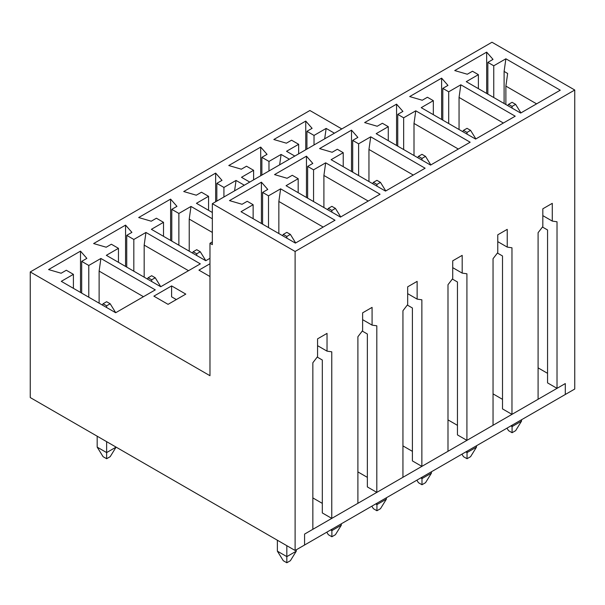 <?xml version="1.0" encoding="UTF-8"?>
<svg xmlns="http://www.w3.org/2000/svg" width="605" height="605" viewBox="0 0 605 605"><rect width="100%" height="100%" fill="white"/><g stroke="black" fill="none" stroke-linecap="round" stroke-linejoin="round"><path stroke-width="0.91" d="M196.731 249.699L193.184 251.748L196.731 253.79L200.278 251.748L196.731 249.699M192.405 253.003L193.184 251.748M196.731 253.79L196.731 255.499M200.278 251.748L205.821 260.695M151.681 275.706L148.134 277.755L151.681 279.805L155.228 277.755L151.681 275.706M147.355 279.011L148.134 277.755M151.681 279.805L151.681 281.507M155.228 277.755L160.771 286.709M106.631 301.713L103.084 303.763L106.631 305.812L110.178 303.763L106.631 301.713M106.631 458.726L103.084 456.684L97.178 447.125L106.631 452.585L116.092 447.125L110.178 456.684L106.631 458.726L106.631 441.665M97.178 436.197L97.178 447.125M102.305 305.018L103.084 303.763M106.631 305.812L106.631 307.514M110.178 303.763L115.721 312.717M512.08 102.305L508.533 104.355L512.08 106.404L515.626 104.355L512.08 102.305M512.08 425.209L512.08 426.578L521.54 421.118L515.626 430.669L512.08 432.719L508.533 430.669L506.982 428.158M521.54 419.749L521.54 421.118M512.08 432.719L512.08 426.578L510.9 425.89M507.754 105.61L508.533 104.355M512.08 106.404L512.08 108.114M515.626 104.355L520.92 112.908M467.03 128.321L463.483 130.362L467.03 132.412L470.577 130.362L467.03 128.321M467.03 451.217L467.03 452.585L476.49 447.125L470.577 456.684L467.03 458.726L463.483 456.684L461.933 454.166M476.49 445.756L476.49 447.125M467.03 458.726L467.03 452.585L465.85 451.905M462.704 131.625L463.483 130.362M467.03 132.412L467.03 134.121M470.577 130.362L475.87 138.916M421.98 154.328L418.433 156.377L421.98 158.419L425.527 156.377L421.98 154.328M421.98 477.232L421.98 478.593L431.441 473.133L425.527 482.692L421.98 484.741L418.433 482.692L416.883 480.173M431.441 471.764L431.441 473.133M421.98 484.741L421.98 478.593L420.8 477.912M417.654 157.633L418.433 156.377M421.98 158.419L421.98 160.128M425.527 156.377L430.82 164.923M376.93 180.335L373.383 182.385L376.93 184.434L380.477 182.385L376.93 180.335M376.93 503.239L376.93 504.6L386.391 499.14L380.477 508.699L376.93 510.749L373.383 508.699L371.833 506.181M386.391 497.779L386.391 499.14M376.93 510.749L376.93 504.6L375.75 503.92M372.604 183.64L373.383 182.385M376.93 184.434L376.93 186.136M380.477 182.385L385.771 190.938M331.88 206.343L328.334 208.392L331.88 210.442L335.427 208.392L331.88 206.343M331.88 529.246L331.88 530.615L341.341 525.155L335.427 534.707L331.88 536.756L328.334 534.707L326.783 532.196M341.341 523.786L341.341 525.155M331.88 536.756L331.88 530.615L330.701 529.927M327.555 209.648L328.334 208.392M331.88 210.442L331.88 212.151M335.427 208.392L340.721 216.945M286.83 232.358L283.284 234.4L286.83 236.449L290.377 234.4L286.83 232.358M296.291 551.163L290.377 560.722L286.83 562.763L283.284 560.722L277.377 551.163L286.83 556.623L296.291 551.163L296.291 549.794M286.83 545.702L286.83 562.763M277.377 540.235L277.377 551.163M282.505 235.663L283.284 234.4M286.83 236.449L286.83 238.158M290.377 234.4L295.671 242.953M547.555 373.33L538.095 367.863M295.111 550.474L304.572 545.014L304.572 534.094L565.289 383.57L565.289 394.49L574.75 389.03L574.75 90.016L491.978 42.237L212.34 203.681L295.111 251.468L295.111 550.474L30.25 397.561L30.25 271.947L209.973 375.713L209.973 243.278L212.34 244.639L212.34 203.681M511.966 414.357L511.966 247.785L507.232 247.105L507.232 229.355L497.771 234.816L497.771 252.565L493.045 258.706L493.045 425.277L466.916 440.364L466.916 273.793L462.182 273.112L462.182 255.363L452.721 260.823L452.721 278.572L447.995 284.713L447.995 451.285L421.867 466.372L421.867 299.8L417.132 299.12L417.132 281.37L407.672 286.83L407.672 304.58L402.945 310.728L402.945 477.3L376.817 492.387L376.817 325.815L372.083 325.127L372.083 307.378L362.622 312.838L362.622 330.587L357.895 336.735L357.895 503.307L331.767 518.394L331.767 351.823L327.033 351.142L327.033 333.393L317.572 338.853L317.572 356.602L312.846 362.743L312.846 529.314L304.572 534.094L304.572 545.014L565.289 394.49L565.289 383.57L557.016 388.349L557.016 221.778L552.282 221.09L552.282 203.34L542.829 208.801L542.829 226.55L538.095 232.698L538.095 399.27L511.966 414.357L502.505 408.897L502.505 255.976L497.408 253.034M262.593 192.42L268.507 195.831L280.622 188.836L335.019 220.235L295.406 243.104L241.017 211.705L253.132 204.709L247.226 201.291L242.053 204.278L229.484 200.61L261.413 182.181L267.765 189.433L262.593 192.42L262.593 224.16M268.507 227.578L268.507 195.831M505.878 104.529L505.878 86.114L507.648 73.477L504.101 71.428L504.101 103.5M505.878 86.114L536.597 103.856M542.829 215.63L552.282 221.09M487.842 94.115L487.842 62.376L493.756 65.786L505.878 58.791L504.101 71.428M493.756 97.526L493.756 65.786M486.662 93.435L486.662 52.136L493.014 59.388L487.842 62.376M478.381 88.655L478.381 74.657L472.475 71.246L467.302 74.233L454.733 70.566L486.662 52.136M505.878 58.791L560.268 90.19L520.655 113.059L466.266 81.66L478.381 74.657M30.25 271.947L309.889 110.503L341.81 128.933M295.111 251.468L574.75 90.016M385.506 191.089L331.116 159.682L343.232 152.687L337.325 149.276L332.153 152.263L319.584 148.596L351.513 130.158L357.865 137.411L352.692 140.398L358.606 143.816L370.721 136.813L425.118 168.22L385.506 191.089M475.606 139.067L421.216 107.667L433.331 100.672L427.425 97.254L422.252 100.241L409.683 96.573L441.612 78.143L447.965 85.396L442.792 88.383L448.706 91.794L460.829 84.798L515.218 116.198L475.606 139.067M430.556 165.082L376.166 133.675L388.281 126.679L382.375 123.269L377.202 126.256L364.634 122.581L396.562 104.151L402.915 111.403L397.742 114.39L403.656 117.801L415.779 110.806L470.168 142.213L430.556 165.082M340.456 217.097L286.067 185.697L298.182 178.694L292.276 175.284L287.103 178.271L274.534 174.603L306.463 156.173L312.815 163.426L307.642 166.413L313.556 169.823L325.671 162.828L380.069 194.228L340.456 217.097M209.973 263.757L198.924 270.14L209.973 276.523M115.676 312.74L61.287 281.34L73.409 274.337L66.316 270.246L61.143 273.233L48.574 269.565L80.503 251.128L86.855 258.38L81.683 261.368L88.776 265.466L100.899 258.471L155.288 289.871L115.676 312.74M209.973 258.297L205.776 260.725L151.386 229.318L163.509 222.322L156.415 218.224L151.242 221.211L138.674 217.543L170.602 199.113L176.955 206.365L171.782 209.353L178.876 213.444L190.999 206.449L212.34 218.776M249.759 182.075L241.486 177.303L253.608 170.3L246.515 166.209L241.342 169.196L228.773 165.528L260.702 147.091L267.055 154.343L261.882 157.33L268.975 161.429L281.098 154.434L289.371 159.206M294.809 156.067L286.536 151.288L298.658 144.293L291.565 140.201L286.392 143.188L273.823 139.513L305.752 121.083L312.104 128.336L306.932 131.323L314.025 135.422L326.148 128.419L334.421 133.198M212.34 212.491L196.436 203.31L208.559 196.315L201.465 192.216L196.292 195.203L183.723 191.535L215.652 173.106L222.005 180.358L216.832 183.345L223.926 187.437L236.048 180.441L244.322 185.221M160.726 286.732L106.336 255.325L118.459 248.33L111.365 244.238L106.193 247.218L93.624 243.55L125.553 225.12L131.905 232.373L126.732 235.36L133.826 239.459L145.949 232.456L200.338 263.863L160.726 286.732M171.608 285.908L153.874 296.155L168.061 304.345L185.796 294.106L171.608 285.908L171.608 296.836L176.335 299.566M326.148 128.419L324.688 138.817M460.829 84.798L459.051 97.435L503.383 123.034M281.098 154.434L279.639 164.832M415.779 110.806L414.002 123.443L458.333 149.042M236.048 180.441L234.589 190.84M370.721 136.813L368.952 149.458L413.283 175.049M190.999 206.449L189.221 219.086L212.34 232.433M325.671 162.828L323.902 175.465L368.233 201.057M145.949 232.456L144.171 245.101L188.51 270.692M280.622 188.836L278.852 201.473L323.183 227.072M100.899 258.471L99.122 271.108L143.461 296.7M81.683 293.115L81.683 261.368M88.776 297.206L88.776 265.466M80.503 292.434L80.503 251.128M73.409 288.335L73.409 274.337M99.122 303.181L99.122 271.108M317.572 345.674L327.033 351.142M317.209 357.071L322.306 360.013L322.306 512.934L331.767 518.394M322.306 503.375L312.846 497.915M261.413 223.479L261.413 182.181M253.132 218.7L253.132 204.709M278.852 233.553L278.852 201.473M126.732 267.107L126.732 235.36M133.826 271.199L133.826 239.459M125.553 266.419L125.553 225.12M118.459 262.328L118.459 248.33M144.171 277.173L144.171 245.101M362.622 319.667L372.083 325.127M362.259 331.064L367.356 334.005L367.356 486.919L376.817 492.387M367.356 477.368L357.895 471.9M307.642 198.153L307.642 166.413M313.556 201.563L313.556 169.823M306.463 197.472L306.463 156.173M298.182 192.692L298.182 178.694M323.902 207.538L323.902 175.465M171.782 241.093L171.782 209.353M178.876 245.191L178.876 213.444M170.602 240.412L170.602 199.113M163.509 236.313L163.509 222.322M189.221 251.166L189.221 219.086M407.672 293.659L417.132 299.12M407.309 305.056L412.406 307.998L412.406 460.912L421.867 466.372M412.406 451.353L402.945 445.893M352.692 172.145L352.692 140.398M358.606 175.556L358.606 143.816M351.513 171.465L351.513 130.158M343.232 166.685L343.232 152.687M368.952 181.53L368.952 149.458M216.832 201.087L216.832 183.345M223.926 196.996L223.926 187.437M215.652 201.768L215.652 173.106M208.559 210.306L208.559 196.315M452.721 267.652L462.182 273.112M452.358 279.041L457.456 281.983L457.456 434.904L466.916 440.364M457.456 425.345L447.995 419.885M397.742 146.138L397.742 114.39M403.656 149.548L403.656 117.801M396.562 145.45L396.562 104.151M388.281 140.67L388.281 126.679M414.002 155.523L414.002 123.443M261.882 175.079L261.882 157.33M268.975 170.981L268.975 161.429M260.702 175.76L260.702 147.091M253.608 179.859L253.608 170.3M497.771 241.637L507.232 247.105M502.505 399.338L493.045 393.878M442.792 120.123L442.792 88.383M448.706 123.541L448.706 91.794M441.612 119.442L441.612 78.143M433.331 114.663L433.331 100.672M459.051 129.515L459.051 97.435M542.458 227.026L547.555 229.968L547.555 382.882L557.016 388.349M306.932 149.072L306.932 131.323M314.025 144.973L314.025 135.422M305.752 149.753L305.752 121.083M298.658 153.851L298.658 144.293M212.34 241.909L209.973 243.278"/></g></svg>
